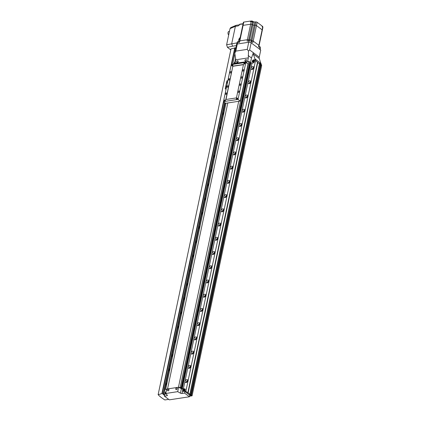<?xml version="1.0" encoding="UTF-8"?>
<svg xmlns="http://www.w3.org/2000/svg" width="421" height="421" viewBox="0 0 421 421"><rect width="100%" height="100%" fill="white"/><g stroke="black" fill="none" stroke-linecap="round" stroke-linejoin="round"><path stroke-width="0.63" d="M254.279 60.861A1.279 0.868 -53.1 0 0 254.042 59.992A1.279 0.868 -53.1 0 0 253.021 60.082A1.279 0.868 -53.1 0 0 252.268 61.171A1.279 0.868 -53.1 0 0 252.505 62.04A1.279 0.868 -53.1 0 0 253.531 61.95A1.279 0.868 -53.1 0 0 254.279 60.861M235.081 63.045A1.279 0.868 -53.1 0 0 234.75 63.56M260.804 63.413L254.947 58.866L253.4 54.109A3.2 2.163 126.9 0 1 253.363 52.741L251.479 57.982L250.448 62.871M189.561 396.235L192.087 395.808L191.387 395.282L190.808 395.577L189.75 394.782L190.781 394.83L185.85 391.362L255.536 60.687L254.9 59.087L254.352 61.677A1.279 0.868 126.9 0 1 253.105 62.971A1.279 0.868 -53.1 0 0 254.352 61.677L254.947 58.866M182.298 388.399L183.356 388.983L252.026 63.134L253.105 62.971L252.026 63.134L250.658 62.65L181.988 388.499L182.298 388.399L250.969 62.55M260.052 49.836A1.763 0.737 -168.1 0 0 259.71 49.262L251.148 42.837L260.746 50.041L259.252 57.156L253.363 52.741L249.648 49.952L251.148 42.837A1.763 0.737 -168.1 0 0 248.727 42.268L237.302 44.005A1.763 0.737 -168.1 0 0 236.618 44.421A1.763 0.737 -168.1 0 0 236.955 44.994M235.318 63.471L235.034 63.261L235.765 59.787L234.786 53.188L235.802 51.12L247.227 49.383L248.485 51.104L249.648 49.952M234.786 53.188L236.618 44.421A1.763 0.737 -168.1 0 1 237.302 44.005L248.727 42.268A1.763 0.737 -168.1 0 1 251.148 42.837L251.448 41.416A1.763 0.737 -168.1 0 0 249.027 40.848L247.085 41.142L247.385 39.716A1.058 0.442 11.9 0 1 248.695 39.963L249.227 40.258L248.695 39.963L248.49 40.926M235.544 60.85L234.818 61.929L234.465 63.603L234.66 62.171L233.345 64.308M259.252 57.156A3.2 2.163 -53.1 0 0 259.289 58.524L260.831 63.282M247.895 61.561L235.034 63.261M248.485 51.104L248.343 57.877L247.611 61.345M251.479 57.982L248.195 55.525M235.765 59.787L248.343 57.877M234.881 63.539A1.121 0.758 126.9 0 1 235.039 63.266M254.158 60.882A1.121 0.758 126.9 0 1 253.5 61.834A1.121 0.758 126.9 0 1 252.6 61.913A1.121 0.758 126.9 0 1 252.395 61.15A1.121 0.758 126.9 0 1 253.053 60.198A1.121 0.758 126.9 0 1 253.947 60.119A1.121 0.758 126.9 0 1 254.158 60.882M253.379 60.524L252.847 61.319L253.6 61.203L253.379 60.524L253.695 60.761M253.653 60.945L253.321 61.403M253.374 61.145L252.947 60.829M179.004 387.446L180.235 387.257L248.9 61.408L247.064 61.687L246.769 63.103L247.064 61.687L236.149 63.345L236.034 63.897L236.149 63.345L234.313 63.624L234.197 64.176M227.798 102.961L167.537 388.936L227.798 102.961M178.457 387.273L238.718 101.298L178.457 387.273M184.893 390.13A1.279 0.868 -53.1 0 0 184.656 389.257A1.279 0.868 -53.1 0 0 183.63 389.346A1.279 0.868 -53.1 0 0 182.882 390.435A1.279 0.868 -53.1 0 0 183.119 391.304A1.279 0.868 -53.1 0 0 184.145 391.22A1.279 0.868 -53.1 0 0 184.893 390.13M166.053 392.004A1.279 0.868 -53.1 0 0 165.269 393.114A1.279 0.868 -53.1 0 0 165.511 393.988A1.279 0.868 -53.1 0 0 166.258 394.04M181.356 388.746A1.279 0.537 -168.1 0 0 182.94 389.046L184.44 388.82A1.279 0.868 126.9 0 1 184.966 388.936A1.279 0.868 126.9 0 1 185.203 389.804L184.514 393.077L182.014 393.461A1.279 0.537 11.9 0 1 180.425 393.161L181.356 388.746L178.641 387.241L166.674 389.067L165.742 393.477L177.709 391.656L180.425 393.161M184.514 393.077L189.445 396.777L189.776 395.214L184.845 391.514L185.203 389.804A1.279 0.868 126.9 0 0 184.966 388.936A1.279 0.868 126.9 0 0 184.44 388.82L183.356 388.983M189.445 396.777L169.321 399.839L164.39 396.14L166.895 395.761A1.279 0.537 11.9 0 0 167.39 395.456A1.279 0.537 11.9 0 0 167.279 395.161L165.742 393.477M164.39 396.14L165.079 392.867A1.279 0.868 126.9 0 1 166.132 391.625A1.279 0.868 126.9 0 0 165.079 392.867L164.722 394.577L163.711 394.73L225.203 102.934M177.709 391.656L178.641 387.241M166.163 393.935A1.121 0.758 126.9 0 1 165.606 393.856A1.121 0.758 126.9 0 1 165.395 393.098A1.121 0.758 126.9 0 1 166.021 392.167M184.766 390.146A1.121 0.758 126.9 0 1 184.114 391.104A1.121 0.758 126.9 0 1 183.214 391.177A1.121 0.758 126.9 0 1 183.009 390.414A1.121 0.758 126.9 0 1 183.667 389.462A1.121 0.758 126.9 0 1 184.561 389.388A1.121 0.758 126.9 0 1 184.766 390.146M183.782 390.777L184.214 390.472L183.993 389.788L183.561 390.093L183.782 390.777M184.266 390.214L183.935 390.672M183.988 390.409L183.561 390.093M184.309 390.025L183.993 389.788M237.176 62.392A0.91 0.616 -53.1 0 0 238.065 61.477A0.91 0.616 -53.1 0 0 237.897 60.856A0.91 0.616 -53.1 0 0 237.518 60.771A0.91 0.616 -53.1 0 0 237.044 61.008A0.91 0.616 -53.1 0 0 236.713 61.455A0.91 0.616 -53.1 0 0 236.802 62.313A0.91 0.616 -53.1 0 0 237.176 62.392M236.849 62.345A0.91 0.616 -53.1 0 0 236.897 62.387A0.91 0.616 -53.1 0 0 237.27 62.466A0.91 0.616 -53.1 0 0 238.075 61.792A0.91 0.616 -53.1 0 0 237.991 60.924A0.91 0.616 -53.1 0 0 237.939 60.892M167.968 390.809A0.91 0.616 -53.1 0 0 168.858 389.888A0.91 0.616 -53.1 0 0 168.689 389.267A0.91 0.616 -53.1 0 0 168.311 389.183A0.91 0.616 -53.1 0 0 167.837 389.42A0.91 0.616 -53.1 0 0 167.505 389.867A0.91 0.616 -53.1 0 0 167.595 390.725A0.91 0.616 -53.1 0 0 167.968 390.809M167.642 390.756A0.91 0.616 -53.1 0 0 167.69 390.799A0.91 0.616 -53.1 0 0 168.063 390.877A0.91 0.616 -53.1 0 0 168.868 390.204A0.91 0.616 -53.1 0 0 168.784 389.336A0.91 0.616 -53.1 0 0 168.732 389.304M176.273 389.541A0.91 0.616 -53.1 0 0 177.162 388.625A0.91 0.616 -53.1 0 0 176.988 388.004A0.91 0.616 -53.1 0 0 176.615 387.92A0.91 0.616 -53.1 0 0 176.141 388.157A0.91 0.616 -53.1 0 0 175.804 388.604A0.91 0.616 -53.1 0 0 175.894 389.462A0.91 0.616 -53.1 0 0 176.273 389.541M175.946 389.493A0.91 0.616 -53.1 0 0 175.989 389.536A0.91 0.616 -53.1 0 0 176.367 389.614A0.91 0.616 -53.1 0 0 177.173 388.941A0.91 0.616 -53.1 0 0 177.083 388.073A0.91 0.616 -53.1 0 0 177.036 388.041M245.48 61.129A0.91 0.616 -53.1 0 0 246.369 60.214A0.91 0.616 -53.1 0 0 246.196 59.593A0.91 0.616 -53.1 0 0 245.822 59.508A0.91 0.616 -53.1 0 0 245.348 59.745A0.91 0.616 -53.1 0 0 245.011 60.192A0.91 0.616 -53.1 0 0 245.101 61.05A0.91 0.616 -53.1 0 0 245.48 61.129M245.154 61.082A0.91 0.616 -53.1 0 0 245.196 61.119A0.91 0.616 -53.1 0 0 245.575 61.203A0.91 0.616 -53.1 0 0 246.38 60.529A0.91 0.616 -53.1 0 0 246.29 59.661A0.91 0.616 -53.1 0 0 246.243 59.629M252.716 66.555A1.663 1.126 -53.1 0 0 251.248 67.786A1.663 1.126 -53.1 0 0 251.405 69.365A1.663 1.126 -53.1 0 0 252.095 69.518A1.663 1.126 -53.1 0 0 253.563 68.286A1.663 1.126 -53.1 0 0 253.405 66.702A1.663 1.126 -53.1 0 0 252.716 66.555M253.747 67.423A1.663 1.126 -53.1 0 0 252.195 69.497M253.674 67.981A1.026 0.695 -53.1 0 0 252.711 69.27M249.716 80.785A1.663 1.126 -53.1 0 0 248.248 82.016A1.663 1.126 -53.1 0 0 248.406 83.595A1.663 1.126 -53.1 0 0 249.095 83.742A1.663 1.126 -53.1 0 0 250.563 82.516A1.663 1.126 -53.1 0 0 250.406 80.932A1.663 1.126 -53.1 0 0 249.716 80.785M250.748 81.653A1.663 1.126 -53.1 0 0 249.195 83.726M250.679 82.211A1.026 0.695 -53.1 0 0 249.711 83.5M246.722 95.014A1.663 1.126 -53.1 0 0 245.248 96.246A1.663 1.126 -53.1 0 0 245.406 97.825A1.663 1.126 -53.1 0 0 246.096 97.972A1.663 1.126 -53.1 0 0 247.564 96.746A1.663 1.126 -53.1 0 0 247.406 95.162A1.663 1.126 -53.1 0 0 246.722 95.014M247.748 95.883A1.663 1.126 -53.1 0 0 246.196 97.956M247.68 96.441A1.026 0.695 -53.1 0 0 246.711 97.73M224.004 112.528A1.663 1.126 -53.1 0 0 223.509 114.896M243.722 109.244A1.663 1.126 -53.1 0 0 242.254 110.476A1.663 1.126 -53.1 0 0 242.412 112.054A1.663 1.126 -53.1 0 0 243.096 112.202A1.663 1.126 -53.1 0 0 244.564 110.97A1.663 1.126 -53.1 0 0 244.406 109.392A1.663 1.126 -53.1 0 0 243.722 109.244M244.754 110.113A1.663 1.126 -53.1 0 0 243.196 112.186M244.68 110.67A1.026 0.695 -53.1 0 0 243.717 111.96M221.009 126.758A1.663 1.126 -53.1 0 0 220.509 129.126M240.723 123.474A1.663 1.126 -53.1 0 0 239.254 124.705A1.663 1.126 -53.1 0 0 239.412 126.284A1.663 1.126 -53.1 0 0 240.096 126.432A1.663 1.126 -53.1 0 0 241.565 125.2A1.663 1.126 -53.1 0 0 241.407 123.621A1.663 1.126 -53.1 0 0 240.723 123.474M241.754 124.342A1.663 1.126 -53.1 0 0 240.202 126.411M241.68 124.9A1.026 0.695 -53.1 0 0 240.717 126.189M218.01 140.988A1.663 1.126 -53.1 0 0 217.51 143.356M237.723 137.704A1.663 1.126 -53.1 0 0 236.255 138.93A1.663 1.126 -53.1 0 0 236.413 140.514A1.663 1.126 -53.1 0 0 237.102 140.661A1.663 1.126 -53.1 0 0 238.57 139.43A1.663 1.126 -53.1 0 0 238.412 137.851A1.663 1.126 -53.1 0 0 237.723 137.704M238.754 138.572A1.663 1.126 -53.1 0 0 237.202 140.64M238.681 139.13A1.026 0.695 -53.1 0 0 237.718 140.414M215.01 155.217A1.663 1.126 -53.1 0 0 214.51 157.586M234.723 151.934A1.663 1.126 -53.1 0 0 233.255 153.16A1.663 1.126 -53.1 0 0 233.413 154.744A1.663 1.126 -53.1 0 0 234.102 154.891A1.663 1.126 -53.1 0 0 235.571 153.66A1.663 1.126 -53.1 0 0 235.413 152.081A1.663 1.126 -53.1 0 0 234.723 151.934M235.755 152.802A1.663 1.126 -53.1 0 0 234.202 154.87M235.686 153.36A1.026 0.695 -53.1 0 0 234.718 154.644M212.01 169.447A1.663 1.126 -53.1 0 0 211.51 171.815M231.729 166.158A1.663 1.126 -53.1 0 0 230.255 167.39A1.663 1.126 -53.1 0 0 230.413 168.974A1.663 1.126 -53.1 0 0 231.103 169.121A1.663 1.126 -53.1 0 0 232.571 167.89A1.663 1.126 -53.1 0 0 232.413 166.311A1.663 1.126 -53.1 0 0 231.729 166.158M232.755 167.026A1.663 1.126 -53.1 0 0 231.203 169.1M232.687 167.59A1.026 0.695 -53.1 0 0 231.718 168.874M209.011 183.677A1.663 1.126 -53.1 0 0 208.516 186.045M228.729 180.388A1.663 1.126 -53.1 0 0 227.261 181.619A1.663 1.126 -53.1 0 0 227.419 183.203A1.663 1.126 -53.1 0 0 228.103 183.351A1.663 1.126 -53.1 0 0 229.571 182.119A1.663 1.126 -53.1 0 0 229.413 180.535A1.663 1.126 -53.1 0 0 228.729 180.388M229.761 181.256A1.663 1.126 -53.1 0 0 228.203 183.33M229.687 181.819A1.026 0.695 -53.1 0 0 228.724 183.103M206.016 197.907A1.663 1.126 -53.1 0 0 205.516 200.275M225.73 194.618A1.663 1.126 -53.1 0 0 224.261 195.849A1.663 1.126 -53.1 0 0 224.419 197.428A1.663 1.126 -53.1 0 0 225.103 197.581A1.663 1.126 -53.1 0 0 226.572 196.349A1.663 1.126 -53.1 0 0 226.414 194.765A1.663 1.126 -53.1 0 0 225.73 194.618M226.761 195.486A1.663 1.126 -53.1 0 0 225.209 197.56M226.687 196.049A1.026 0.695 -53.1 0 0 225.724 197.333M203.017 212.137A1.663 1.126 -53.1 0 0 202.517 214.505M222.73 208.848A1.663 1.126 -53.1 0 0 221.262 210.079A1.663 1.126 -53.1 0 0 221.42 211.658A1.663 1.126 -53.1 0 0 222.109 211.81A1.663 1.126 -53.1 0 0 223.577 210.579A1.663 1.126 -53.1 0 0 223.419 208.995A1.663 1.126 -53.1 0 0 222.73 208.848M223.761 209.716A1.663 1.126 -53.1 0 0 222.209 211.789M223.688 210.279A1.026 0.695 -53.1 0 0 222.725 211.563M200.017 226.366A1.663 1.126 -53.1 0 0 199.517 228.735M219.73 223.077A1.663 1.126 -53.1 0 0 218.262 224.309A1.663 1.126 -53.1 0 0 218.42 225.888A1.663 1.126 -53.1 0 0 219.109 226.035A1.663 1.126 -53.1 0 0 220.578 224.809A1.663 1.126 -53.1 0 0 220.42 223.225A1.663 1.126 -53.1 0 0 219.73 223.077M220.762 223.946A1.663 1.126 -53.1 0 0 219.209 226.019M220.693 224.504A1.026 0.695 -53.1 0 0 219.725 225.793M197.017 240.591A1.663 1.126 -53.1 0 0 196.518 242.959M216.731 237.307A1.663 1.126 -53.1 0 0 215.263 238.539A1.663 1.126 -53.1 0 0 215.42 240.117A1.663 1.126 -53.1 0 0 216.11 240.265A1.663 1.126 -53.1 0 0 217.578 239.039A1.663 1.126 -53.1 0 0 217.42 237.455A1.663 1.126 -53.1 0 0 216.731 237.307M217.762 238.175A1.663 1.126 -53.1 0 0 216.21 240.249M217.694 238.733A1.026 0.695 -53.1 0 0 216.726 240.023M194.018 254.821A1.663 1.126 -53.1 0 0 193.523 257.189M213.736 251.537A1.663 1.126 -53.1 0 0 212.268 252.768A1.663 1.126 -53.1 0 0 212.426 254.347A1.663 1.126 -53.1 0 0 213.11 254.495A1.663 1.126 -53.1 0 0 214.578 253.263A1.663 1.126 -53.1 0 0 214.421 251.684A1.663 1.126 -53.1 0 0 213.736 251.537M214.768 252.405A1.663 1.126 -53.1 0 0 213.21 254.479M214.694 252.963A1.026 0.695 -53.1 0 0 213.731 254.252M191.023 269.051A1.663 1.126 -53.1 0 0 190.524 271.419M210.737 265.767A1.663 1.126 -53.1 0 0 209.269 266.998A1.663 1.126 -53.1 0 0 209.426 268.577A1.663 1.126 -53.1 0 0 210.111 268.724A1.663 1.126 -53.1 0 0 211.579 267.493A1.663 1.126 -53.1 0 0 211.421 265.914A1.663 1.126 -53.1 0 0 210.737 265.767M211.768 266.635A1.663 1.126 -53.1 0 0 210.216 268.703M211.695 267.193A1.026 0.695 -53.1 0 0 210.732 268.482M188.024 283.28A1.663 1.126 -53.1 0 0 187.524 285.648M207.737 279.997A1.663 1.126 -53.1 0 0 206.269 281.223A1.663 1.126 -53.1 0 0 206.427 282.807A1.663 1.126 -53.1 0 0 207.116 282.954A1.663 1.126 -53.1 0 0 208.584 281.723A1.663 1.126 -53.1 0 0 208.427 280.144A1.663 1.126 -53.1 0 0 207.737 279.997M208.769 280.865A1.663 1.126 -53.1 0 0 207.216 282.933M208.695 281.423A1.026 0.695 -53.1 0 0 207.732 282.707M185.024 297.51A1.663 1.126 -53.1 0 0 184.524 299.878M204.738 294.226A1.663 1.126 -53.1 0 0 203.269 295.453A1.663 1.126 -53.1 0 0 203.427 297.037A1.663 1.126 -53.1 0 0 204.117 297.184A1.663 1.126 -53.1 0 0 205.585 295.952A1.663 1.126 -53.1 0 0 205.427 294.374A1.663 1.126 -53.1 0 0 204.738 294.226M205.769 295.095A1.663 1.126 -53.1 0 0 204.217 297.163M205.701 295.653A1.026 0.695 -53.1 0 0 204.732 296.937M182.025 311.74A1.663 1.126 -53.1 0 0 181.525 314.108M201.738 308.451A1.663 1.126 -53.1 0 0 200.27 309.682A1.663 1.126 -53.1 0 0 200.428 311.266A1.663 1.126 -53.1 0 0 201.117 311.414A1.663 1.126 -53.1 0 0 202.585 310.182A1.663 1.126 -53.1 0 0 202.427 308.604A1.663 1.126 -53.1 0 0 201.738 308.451M202.769 309.324A1.663 1.126 -53.1 0 0 201.217 311.393M202.701 309.882A1.026 0.695 -53.1 0 0 201.733 311.166M179.025 325.97A1.663 1.126 -53.1 0 0 178.53 328.338M198.744 322.681A1.663 1.126 -53.1 0 0 197.275 323.912A1.663 1.126 -53.1 0 0 197.433 325.496A1.663 1.126 -53.1 0 0 198.117 325.643A1.663 1.126 -53.1 0 0 199.586 324.412A1.663 1.126 -53.1 0 0 199.428 322.833A1.663 1.126 -53.1 0 0 198.744 322.681M199.775 323.549A1.663 1.126 -53.1 0 0 198.217 325.622M199.701 324.112A1.026 0.695 -53.1 0 0 198.738 325.396M176.031 340.2A1.663 1.126 -53.1 0 0 175.531 342.568M195.744 336.911A1.663 1.126 -53.1 0 0 194.276 338.142A1.663 1.126 -53.1 0 0 194.434 339.726A1.663 1.126 -53.1 0 0 195.118 339.873A1.663 1.126 -53.1 0 0 196.586 338.642A1.663 1.126 -53.1 0 0 196.428 337.058A1.663 1.126 -53.1 0 0 195.744 336.911M196.775 337.779A1.663 1.126 -53.1 0 0 195.223 339.852M196.702 338.342A1.026 0.695 -53.1 0 0 195.739 339.626M173.031 354.429A1.663 1.126 -53.1 0 0 172.531 356.798M192.744 351.14A1.663 1.126 -53.1 0 0 191.276 352.372A1.663 1.126 -53.1 0 0 191.434 353.95A1.663 1.126 -53.1 0 0 192.123 354.103A1.663 1.126 -53.1 0 0 193.592 352.872A1.663 1.126 -53.1 0 0 193.434 351.288A1.663 1.126 -53.1 0 0 192.744 351.14M193.776 352.009A1.663 1.126 -53.1 0 0 192.223 354.082M193.702 352.572A1.026 0.695 -53.1 0 0 192.739 353.856M170.031 368.659A1.663 1.126 -53.1 0 0 169.531 371.027M189.745 365.37A1.663 1.126 -53.1 0 0 188.276 366.602A1.663 1.126 -53.1 0 0 188.434 368.18A1.663 1.126 -53.1 0 0 189.124 368.328A1.663 1.126 -53.1 0 0 190.592 367.101A1.663 1.126 -53.1 0 0 190.434 365.517A1.663 1.126 -53.1 0 0 189.745 365.37M190.776 366.238A1.663 1.126 -53.1 0 0 189.224 368.312M190.708 366.796A1.026 0.695 -53.1 0 0 189.739 368.086M167.032 382.884A1.663 1.126 -53.1 0 0 166.532 385.252M186.745 379.6A1.663 1.126 -53.1 0 0 185.277 380.831A1.663 1.126 -53.1 0 0 185.435 382.41A1.663 1.126 -53.1 0 0 186.124 382.557A1.663 1.126 -53.1 0 0 187.592 381.331A1.663 1.126 -53.1 0 0 187.434 379.747A1.663 1.126 -53.1 0 0 186.745 379.6M187.777 380.468A1.663 1.126 -53.1 0 0 186.224 382.542M187.708 381.026A1.026 0.695 -53.1 0 0 186.74 382.315M185.85 391.362L184.845 391.514M255.01 59.072L261.036 63.587L261.667 65.623L260.967 65.102L260.72 63.818L259.662 63.024L260.362 64.65L255.536 60.687M192.087 395.808L261.667 65.623M191.387 395.282L260.967 65.102M191.087 395.33L260.788 64.555M190.808 395.577L260.72 63.818M190.781 394.83L260.362 64.65M190.087 394.309L259.662 64.124M189.834 394.345L259.515 63.671M188.124 392.972L257.763 62.492M187.934 392.83L257.578 62.35M187.834 392.846L257.515 62.171M180.235 387.257L181.119 387.746L179.946 387.967L181.483 388.815L181.988 388.499M181.483 388.809L250.148 62.966L249.621 62.676M250.621 62.813L250.148 62.966M181.119 387.746L249.79 61.898L248.9 61.408M166.474 390.014L165.642 389.478L225.961 103.24M165.642 389.478L166.616 389.33M163.711 394.73L164.553 395.361M164.095 392.919L163.485 392.467M164.532 395.456L162.285 393.498L158.128 394.682L159.006 395.582A32.012 13.377 -168.1 0 0 163.411 398.997L164.864 399.95L168.484 399.397L168.174 398.976M234.723 48.02L230.997 48.91L158.128 394.682M231.603 64.571L235.15 47.726L234.776 47.783L227.85 80.648M226.193 88.61L225.23 88.757L226.035 89.363L161.906 393.556M223.746 101.84L162.285 393.498M235.15 47.726L235.818 48.226M234.881 53.678L232.618 64.418M224.598 102.477L163.137 394.135M234.897 61.813L235.665 58.172M262.204 26.339A0.895 0.374 11.9 0 1 262.688 26.56A0.895 0.374 11.9 0 1 262.862 26.855L262.762 27.339M250.995 21.676L251.09 21.218A0.895 0.374 11.9 0 1 251.726 20.992A0.895 0.374 11.9 0 1 252.674 21.297A0.895 0.374 11.9 0 1 252.847 21.587L252.753 22.029M262.078 30.375A1.058 0.442 -168.1 0 0 262.33 30.159A1.058 0.442 -168.1 0 0 262.125 29.817L256.468 25.57A1.058 0.442 -168.1 0 0 255.2 25.213L254.173 25.244A1.279 0.537 11.9 0 1 252.816 24.923L251.963 24.455A1.058 0.442 -168.1 0 0 250.658 24.207L243.106 25.355A1.058 0.442 -168.1 0 0 242.696 25.607A1.058 0.442 -168.1 0 0 242.791 25.849M253.542 21.671A1.279 0.537 11.9 0 0 254.863 21.971L255.889 21.939A1.058 0.442 -168.1 0 1 257.157 22.297L262.251 26.118L262.099 26.828L262.667 27.254A1.058 0.442 11.9 0 1 262.872 27.597L262.33 30.159A1.058 0.442 -168.1 0 0 262.125 29.817L256.468 25.57A1.058 0.442 -168.1 0 0 255.2 25.213L254.173 25.244A1.279 0.537 11.9 0 1 252.816 24.923L251.963 24.455A1.058 0.442 -168.1 0 0 250.658 24.207L243.106 25.355A1.058 0.442 -168.1 0 0 242.696 25.607L239.428 41.116A1.058 0.442 11.9 0 1 239.838 40.869L247.385 39.716A1.058 0.442 11.9 0 1 248.695 39.963L252.5 21.892L253.353 22.366A1.279 0.537 -168.1 0 0 253.395 22.387L253.542 21.671L252.805 21.787M251.053 21.397L250.59 21.05L250.442 21.76L251.195 21.645A1.058 0.442 11.9 0 1 252.5 21.892M250.59 21.05L243.796 22.081A1.058 0.442 -168.1 0 0 243.385 22.334L242.696 25.607M255.889 21.939L251.932 40.721L251.416 40.737L251.932 40.721A1.058 0.442 11.9 0 1 253.2 41.079L258.857 45.326A1.058 0.442 11.9 0 1 259.062 45.668A1.058 0.442 11.9 0 1 258.81 45.884M239.523 41.358A1.058 0.442 11.9 0 1 239.428 41.116A1.058 0.442 11.9 0 1 239.838 40.869L239.538 42.289L237.602 42.584A1.763 0.737 -168.1 0 0 236.918 43L236.618 44.421M251.742 41.632L251.932 40.721A1.058 0.442 11.9 0 1 253.2 41.079L252.9 42.505L251.448 41.416M260.11 49.557L260.352 48.41A1.763 0.737 -168.1 0 0 260.01 47.836L258.557 46.747L258.857 45.326A1.058 0.442 11.9 0 1 259.062 45.668L258.799 46.926M243.796 22.081L239.838 40.869L247.385 39.716L251.195 21.645M257.157 22.297L253.2 41.079L258.857 45.326L262.667 27.254M243.149 23.981L239.691 24.355L238.212 25.907L239.149 24.907L239.665 25.023M230.918 49.268L230.108 49.389L230.792 49.889M236.47 44.984L236.597 44.221M239.375 24.813L236.028 25.344L235.376 26.339L231.718 43.679L232.518 46.194L227.408 47.315L230.013 49.32L230.94 49.178M227.408 47.315L226.619 44.794L236.97 42.879M238.212 25.907L235.376 26.339L230.029 28.623L226.619 44.794M230.029 28.623L230.719 27.607L236.028 25.344M239.76 37.785L239.807 39.816L238.933 38.969L240.144 37.727M238.933 38.969L238.37 41.637M242.659 23.902L243.301 23.871M228.682 35.027A2 1.216 -98.7 0 1 227.987 32.891A2 1.216 -98.7 0 1 228.913 31.412L229.461 31.333M249.106 40.837L249.258 40.1A1.121 0.468 11.9 0 1 250.053 39.821A1.121 0.468 11.9 0 1 251.237 40.195A1.121 0.468 11.9 0 1 251.453 40.558L251.295 41.311M258.889 46.489A1.121 0.468 11.9 0 1 260.131 46.868A1.121 0.468 11.9 0 1 260.346 47.231L260.189 47.994M237.239 42.684L237.402 41.905A1.121 0.468 11.9 0 1 238.112 41.621A1.121 0.468 11.9 0 1 239.26 41.921M237.107 98.072A0.753 0.51 -53.1 0 0 236.823 99.409A0.753 0.51 -53.1 0 0 237.107 98.072M244.543 62.782A0.753 0.51 -53.1 0 0 244.264 64.118A0.753 0.51 -53.1 0 0 244.543 62.782M225.03 99.909A0.753 0.51 -53.1 0 0 224.751 101.245A0.753 0.51 -53.1 0 0 225.03 99.909M232.466 64.618A0.753 0.51 -53.1 0 0 232.187 65.955A0.753 0.51 -53.1 0 0 232.466 64.618M230.755 71.586A0.8 0.542 -53.1 0 0 230.455 73.012A0.8 0.542 -53.1 0 0 230.755 71.586M229.256 78.701A0.8 0.542 -53.1 0 0 228.956 80.122A0.8 0.542 -53.1 0 0 229.256 78.701M227.756 85.816A0.8 0.542 -53.1 0 0 227.456 87.236A0.8 0.542 -53.1 0 0 227.756 85.816M226.256 92.93A0.8 0.542 -53.1 0 0 225.961 94.351A0.8 0.542 -53.1 0 0 226.256 92.93M238.839 91.015A0.8 0.542 -53.1 0 0 238.539 92.441A0.8 0.542 -53.1 0 0 238.839 91.015M240.338 83.9A0.8 0.542 -53.1 0 0 240.038 85.326A0.8 0.542 -53.1 0 0 240.338 83.9M241.838 76.785A0.8 0.542 -53.1 0 0 241.538 78.211A0.8 0.542 -53.1 0 0 241.838 76.785M243.333 69.67A0.8 0.542 -53.1 0 0 243.033 71.096A0.8 0.542 -53.1 0 0 243.333 69.67M231.25 64.623L223.451 101.619L238.044 99.403L245.843 62.403L231.25 64.623M238.044 99.403L240.259 101.061L225.672 103.282L223.451 101.619M240.259 101.061L248.058 64.066L245.843 62.403M232.855 66.129L225.819 99.514L236.439 97.898L243.475 64.513L232.855 66.129L226.014 99.482M243.443 64.666L233.018 66.25M232.876 65.334A0.721 0.489 -53.1 0 0 231.845 65.192A0.721 0.489 -53.1 0 0 232.529 65.802M232.55 64.997L232.139 65.608L232.55 64.997M232.629 65.239L232.26 65.039M232.545 65.25L232.345 65.576L232.055 65.344M244.954 63.497A0.721 0.489 -53.1 0 0 243.922 63.355A0.721 0.489 -53.1 0 0 244.601 63.966M244.627 63.155L244.217 63.771L244.627 63.155M244.706 63.403L244.338 63.203M244.622 63.413L244.422 63.739L244.133 63.508M225.44 100.624A0.721 0.489 -53.1 0 0 224.409 100.482A0.721 0.489 -53.1 0 0 225.093 101.093M225.114 100.282L224.703 100.898L225.114 100.282M225.193 100.524L224.825 100.33M225.109 100.54L224.909 100.866M224.903 100.845L224.619 100.635M237.518 98.788A0.721 0.489 -53.1 0 0 236.486 98.646A0.721 0.489 -53.1 0 0 237.165 99.256M237.191 98.446L236.781 99.061L237.191 98.446M237.27 98.688L236.902 98.488M237.181 98.703L236.986 99.03M236.976 99.009L236.697 98.798M225.23 88.757L226.908 80.79L227.872 80.643M226.751 85.979L226.693 85.989A0.879 0.595 -53.1 0 0 225.914 86.637A0.879 0.595 -53.1 0 0 225.998 87.473A0.879 0.595 -53.1 0 0 226.361 87.552L226.419 87.542M227.65 81.711L227.593 81.716A0.879 0.595 -53.1 0 0 226.814 82.369A0.879 0.595 -53.1 0 0 226.898 83.205A0.879 0.595 -53.1 0 0 227.261 83.284L227.319 83.274M227.619 81.853A0.721 0.489 -53.1 0 0 227.351 83.132M227.545 82.19L227.419 82.795M226.719 86.121A0.721 0.489 -53.1 0 0 226.451 87.4M226.645 86.463L226.519 87.063M247.227 49.383L249.027 40.848M235.802 51.12L237.602 42.584M259.289 58.524L253.4 54.109M182.94 389.046L182.014 393.461M166.895 395.761L167.069 394.93M254.863 21.971L251.048 40.079M253.353 22.366L249.674 39.837M260.01 47.836L259.71 49.262M236.66 44.226A0.721 0.437 81.3 0 0 236.57 44.452A0.721 0.437 81.3 0 0 236.555 44.726M236.37 45.61L232.518 46.194M252.6 61.913L252.937 62.166M253.947 60.119L254.284 60.371M165.606 393.856L165.942 394.109M183.214 391.177L183.551 391.43M184.561 389.388L184.898 389.635M237.044 61.008A1.316 1.316 0 0 0 236.713 61.455M167.837 389.42A1.316 1.316 0 0 0 167.505 389.867M176.141 388.157A1.316 1.316 0 0 0 175.804 388.604M245.348 59.745A1.316 1.316 0 0 0 245.011 60.192M239.428 41.116L239.17 42.347M262.33 30.159L259.062 45.668M236.486 45.042L236.886 44.058M239.87 24.171L243.106 23.713"/></g></svg>
